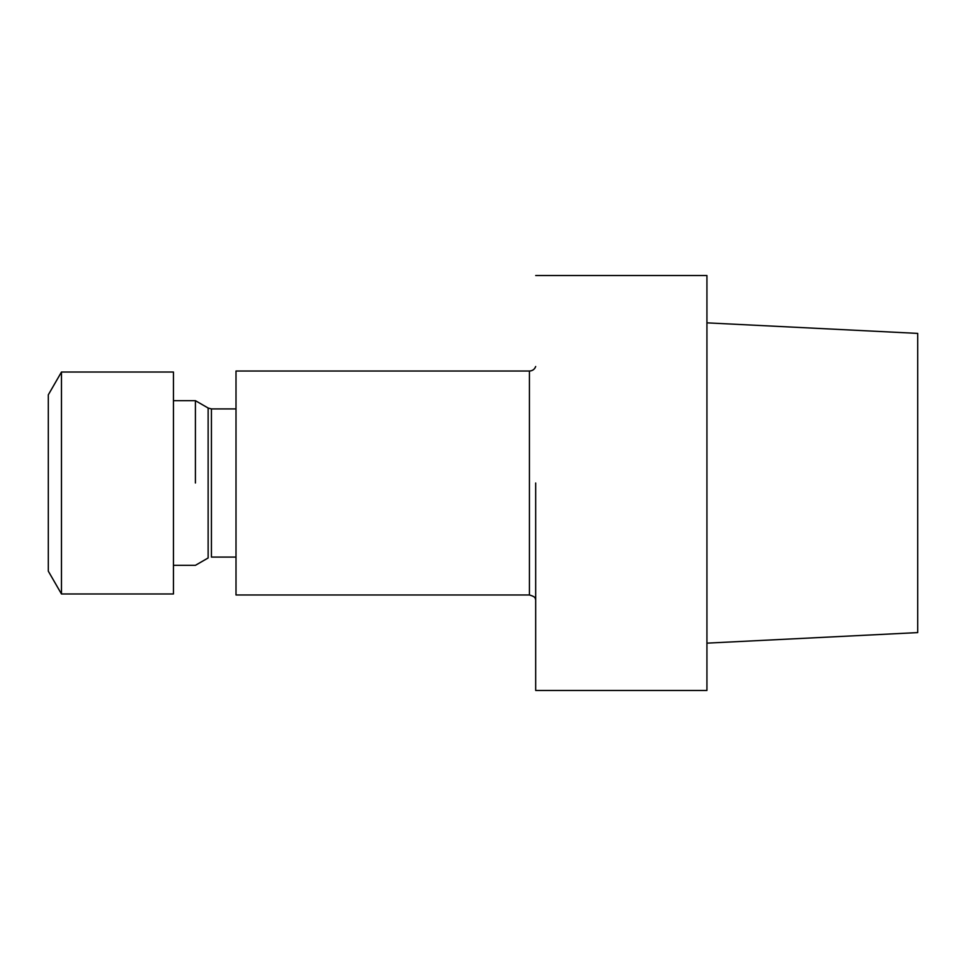 <?xml version="1.0" encoding="UTF-8"?>
<svg xmlns="http://www.w3.org/2000/svg" width="966" height="966" viewBox="0 0 966 966"><rect width="100%" height="100%" fill="white"/><g stroke="black" fill="none" stroke-linecap="round" stroke-linejoin="round"><path stroke-width="1.45" d="M195.41 483L195.41 400.673L195.41 483M535.695 483L535.695 690.473L706.931 690.473L706.931 483L706.931 690.473L535.695 690.473L535.695 483M706.931 275.527L706.931 483L706.931 275.527L535.695 275.527L706.931 275.527M917.7 632.597L917.7 333.403L706.931 322.849L917.7 333.403L917.7 632.597L706.931 643.151L917.7 632.597M236.006 594.971L236.006 371.029L236.006 594.971L529.428 594.971L529.428 371.029C532.495 370.872 534.584 369.362 535.695 366.5C534.584 369.362 532.495 370.872 529.428 371.029L236.006 371.029L529.428 371.029L529.428 594.971L236.006 594.971M173.445 593.981L173.445 372.019L61.474 372.019L61.474 593.981L61.474 372.019L48.3 394.84L61.474 372.019L173.445 372.019L173.445 593.981L61.474 593.981L48.3 571.16L48.3 394.84L48.3 571.16L61.474 593.981L173.445 593.981M211.433 408.908L211.433 557.092L236.006 557.092L211.433 557.092L211.433 408.908L236.006 408.908L211.433 408.908L208.137 408.026L195.41 400.673L173.445 400.673L195.41 400.673L208.137 408.026L211.433 408.908M208.137 557.974L208.137 408.026L208.137 557.974L195.41 565.327L173.445 565.327L195.41 565.327L208.137 557.974M535.695 599.5C534.753 598.835 536.903 597.133 529.428 594.971C536.903 597.133 534.753 598.835 535.695 599.5"/></g></svg>
